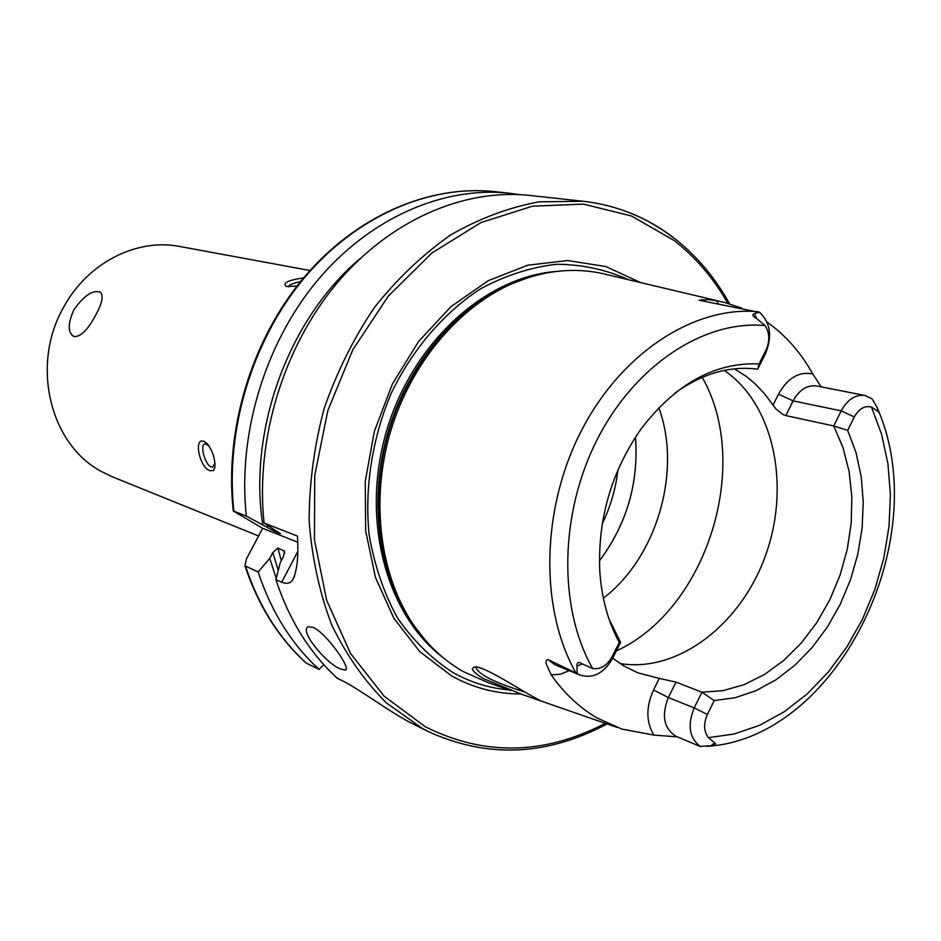 <?xml version="1.0" encoding="UTF-8"?>
<svg xmlns="http://www.w3.org/2000/svg" width="941" height="941" viewBox="0 0 941 941"><rect width="100%" height="100%" fill="white"/><g stroke="black" fill="none" stroke-linecap="round" stroke-linejoin="round"><path stroke-width="1.41" d="M472.288 668.828L474.417 666.934C481.698 665.452 511.269 684.036 528.642 694.27L541.075 701.045L521.702 694.293L483.58 678.649C476.628 674.544 472.864 671.262 472.288 668.828M476.099 666.993L476.052 667.675C477.134 670.533 480.533 673.58 486.25 676.814C494.942 682.049 513.092 688.342 524.913 692.106M73.774 309.965C84.078 295.392 92.994 289.499 100.534 292.286C103.769 295.921 102.051 303.708 95.394 315.647C87.572 330.22 80.373 337.172 73.798 336.513C67.752 332.573 67.74 323.728 73.774 309.965M310.012 270.526L179.907 246.507C136.751 237.897 87.478 262.833 63.612 307.295C30.559 364.649 49.861 444.223 101.263 471.406L112.767 476.981L258.587 535.97M313.282 627.388C326.75 633.493 351.969 669.592 345.288 670.051L340.371 668.922C325.751 663.311 298.791 630.294 308.283 626.765L313.282 627.388M208.937 445.799L205.032 443.87C199.445 444.517 205.114 465.23 211.325 466.948L212.748 467.077L214.995 463.207M204.009 441.388L207.279 443.705C212.666 450.927 215.207 458.808 214.924 467.324L213.336 470.547L210.314 470.723C199.88 468.794 192.952 436.906 204.009 441.388M296.991 286.088L286.323 286.511C282.206 283.029 287.97 280.159 303.59 277.913M765.456 353.687L765.998 350.087L759.058 363.92L757.693 369.166L765.456 353.687C772.432 336.702 770.538 322.963 759.787 312.459L699.104 300.226L708.232 299.591L716.501 300.685L724.97 302.567L741.978 308.26M821.246 386.88L812.742 373.93C799.003 371.248 787.593 377.988 778.513 394.15L793.122 400.89L841.207 410.876L854.346 416.934L847.712 430.366L833.738 425.979L843.03 447.704L849.111 471.547L851.852 496.872L851.217 523.02L847.265 549.309L840.09 575.08L829.868 599.676L816.859 622.483L801.391 642.903L783.818 660.382L764.574 674.426L744.155 684.636L723.1 690.647L701.951 692.235L694.199 707.891L668.345 697.504L653.513 690.035L659.3 678.414L676.003 682.096L701.951 692.235L714.254 700.586L707.373 714.513L694.199 707.891C687.283 724.993 689.271 737.826 700.139 746.366L711.008 745.743C715.583 744.849 716.783 743.872 714.595 742.802L708.432 737.65L734.262 733.992L759.752 725.229L784.288 711.702L807.319 693.811L828.315 672.062L846.818 647.008L862.45 619.272L874.848 589.478L883.764 558.319L888.998 526.501L890.409 494.743L887.939 463.76L881.588 434.295L871.472 407.041L877.859 411.358C879.47 413.464 879.329 412.334 877.412 407.994L872.201 398.925L865.085 395.502L816.659 385.975C807.119 384.798 799.274 389.762 793.122 400.89L785.806 415.581L782.9 414.487L775.972 408.994L764.421 393.62L754.729 383.422L746.213 376.365L734.368 368.837M612.073 656.818L612.52 658.488C603.899 673.309 593.136 678.861 580.232 675.144L577.245 673.591L576.904 665.993C576.845 662.158 578.691 661.488 582.455 663.97L592.654 668.522C600.581 669.592 607.063 665.699 612.073 656.818L619.284 642.444C607.98 621.613 601.487 597.676 599.77 570.646C597.711 518.832 611.462 471.629 641.021 429.037C675.638 383.822 714.972 362.12 759.058 363.92M569.305 670.662L560.33 674.203L551.25 674.909L546.509 664.546C545.509 661.523 545.968 659.876 547.909 659.594L577.245 673.591M640.598 282.582L605.816 266.526L567.588 260.528L527.678 265.233L488.132 280.747L451.045 306.578L418.522 341.571L392.432 383.952L374.33 431.413L365.249 481.333L365.673 530.9L375.435 577.362L393.844 618.261L419.71 651.572L451.48 675.791C473.182 687.895 496.272 693.952 520.738 693.964M720.006 301.391L607.098 274.643C576.962 267.009 545.945 269.738 514.08 282.841C458.785 306.248 410.311 363.955 390.174 432.778C370.201 501.647 380.105 576.351 414.169 625.789C427.849 645.444 444.223 660.711 463.278 671.615L488.238 682.672L510.939 690.553M620.06 663.57C677.732 672.968 740.344 624.977 765.186 556.46C790.393 488.097 774.972 407.818 727.299 372.601L724.217 370.413M603.357 598.194C656.936 557.378 682.119 470.923 658.841 407.724M599.441 560.86C626.847 524.102 638.868 482.851 635.493 437.106M673.58 237.908C646.996 217.406 616.896 205.197 583.279 201.256L529.665 195.434C463.266 188.259 389.08 220.582 335.961 284.358C283.053 348.276 255.352 440.129 264.056 522.996L297.45 536.099C298.709 557.06 297.015 571.834 292.357 580.409C289.852 583.538 286.287 584.126 281.677 582.185L275.901 579.691C289.181 620.013 309.648 652.878 337.29 678.285L342.359 680.755C357.204 687.824 387.974 710.62 408.994 721.888L428.731 731.78C487.697 758.505 547.133 755.882 607.027 723.935M865.085 395.502C855.44 394.314 847.488 399.443 841.207 410.876L833.738 425.979L785.806 415.581M659.3 678.414L637.704 672.78L623.471 665.722L612.685 658.171M812.742 373.93C801.873 354.416 788.205 338.29 771.738 325.527L766.997 322.057M551.25 674.909C564.2 693.376 579.538 707.761 597.253 718.065L621.93 729.11L653.924 735.097L676.391 736.791M854.346 416.934C858.945 408.7 864.661 405.406 871.472 407.041M714.254 700.586L735.274 697.693L756.082 690.647L776.149 679.684L795.004 665.134L812.236 647.396L827.433 626.918L840.278 604.204L850.476 579.785L857.816 554.237L862.109 528.148L863.262 502.118L861.227 476.734L856.016 452.633L847.712 430.366M707.373 714.513C703.409 723.629 703.762 731.345 708.432 737.65M676.003 682.096L668.345 697.504C661.217 715.748 663.864 728.722 676.285 736.427L700.657 746.66M765.998 350.087C769.997 341.018 769.691 332.843 765.057 325.574L756.458 318.387C752.588 316.329 751.906 314.753 754.411 313.659L759.269 312.083M618.919 641.774L620.59 642.409L619.284 642.444M757.693 369.166C729.651 365.59 701.962 373.648 674.626 393.338M608.945 618.802L620.59 642.409L612.52 658.488M264.056 522.996L280.489 533.653L274.384 531.242L246.307 516.033L233.262 510.987L262.633 528.301L246.354 559.107L244.966 565.859C258.163 605.451 278.501 637.822 306.001 662.982L319.093 669.416L323.798 664.687M360.191 258.516C288.875 318.458 248.001 429.461 262.762 524.89M519.35 194.611L509.14 193.211C443.235 186.083 369.754 217.924 317.199 280.759C264.88 343.747 237.579 434.272 246.307 516.033M275.901 579.691L280.23 562.753L283.335 556.849L284.582 551.214L277.877 548.027L272.855 552.52L269.761 558.378L276.231 578.362M269.761 558.378L258.116 571.975C271.337 611.791 291.663 644.267 319.093 669.416M258.116 571.975L244.966 565.859M297.568 542.169L262.633 528.301M300.567 281.594C292.651 283.265 288.652 285.005 288.558 286.817L288.558 286.84M701.668 299.52L703.562 301.002M714.595 742.802L711.008 745.743M580.232 675.144L555.202 664.875L547.909 659.594M674.003 238.049C647.302 217.477 617.061 205.209 583.279 201.256L539.146 201.821C509.046 207.338 479.569 218.383 450.68 234.932C422.697 254.517 397.267 278.724 374.377 307.554C353.475 338.584 336.713 372.307 324.092 408.735C314.188 446.022 309.201 483.462 309.154 521.067C311.965 557.989 319.47 592.571 331.667 624.789C346.3 655.03 364.532 681.049 386.339 702.845L422.556 728.581L428.731 731.78M727.805 303.331C713.596 278.254 695.705 257.316 674.121 240.508L631.482 215.983L583.502 204.138L532.453 206.173L480.969 222.57L431.943 252.976L388.327 296.097L352.863 349.676L327.809 410.664L314.753 475.37L314.447 539.899L326.692 600.382L350.487 653.395L384.128 696.187L425.391 726.805C484.274 756.223 544.274 755.07 605.357 723.347M628.553 279.724C605.98 269.549 581.973 264.397 556.519 264.292C530.724 267.232 505.352 275.442 480.428 288.899C444.046 312.612 412.958 348.664 391.527 392.585C372.318 437.777 364.508 487.215 369.048 534.194C374.236 564.741 383.622 592.501 397.208 617.472C412.887 640.256 431.425 658.582 452.833 672.462C470.512 682.39 489.261 688.2 509.069 689.894M555.825 271.49C484.462 277.113 411.864 343.571 386.351 431.66C360.568 519.667 386.116 614.72 443.293 657.783M537.558 274.937C472.688 289.499 411.17 352.616 388.021 432.154C364.837 511.669 382.834 597.958 429.731 645.079M529.607 277.16L511.657 283.57C456.761 306.801 408.653 364.061 388.68 432.342C368.848 500.659 378.694 574.798 412.523 623.883L424.226 638.927M616.308 650.937C706.844 609.58 752.2 464.631 702.221 377.365M602.264 523.772C610.509 506.693 615.732 488.744 617.955 469.912M757.928 311.706C694.035 305.801 621.142 352.993 581.103 431.272C541.004 509.469 539.616 608.992 575.974 672.991M765.057 325.574C704.444 319.858 635.328 364.779 597.394 439.129C559.401 513.41 558.107 607.874 592.654 668.522M274.102 529.524L274.384 531.242M267.279 525.125L267.691 527.748M233.262 510.987C224.405 430.061 251.318 340.642 303.249 278.336C355.38 216.171 428.673 184.518 494.731 191.646C429.19 184.565 356.192 216.065 304.049 278.242C252.129 340.571 225.111 430.166 233.862 511.151M283.982 550.52L284.653 553.19M277.877 548.027L281.312 560.707M272.855 552.52L278.242 570.458M245.648 566.576C258.81 606.016 279.042 638.221 306.331 663.182M281.677 582.185L297.591 551.908M582.455 663.97L576.904 665.993M653.513 690.035C645.879 707.067 646.02 722.088 653.924 735.097M754.411 313.659L756.458 318.387M718.254 303.555L716.501 300.685M778.513 394.15L772.984 405.218M877.412 407.994L877.859 411.358M346.076 669.333L345.288 670.051M208.831 445.658L207.279 443.705M214.936 463.631L214.924 467.312M424.473 639.221L414.169 625.789M529.971 277.054L514.08 282.841M635.446 437.177C638.845 482.862 626.835 524.066 599.441 560.789M706.809 746.354C836.608 738.603 933.166 542.651 879.106 412.323M617.12 727.44L541.193 701.057M494.731 191.646L509.14 193.211M729.581 303.849C715.078 277.595 696.599 255.705 674.156 238.167M292.357 580.409L294.839 575.692"/></g></svg>
